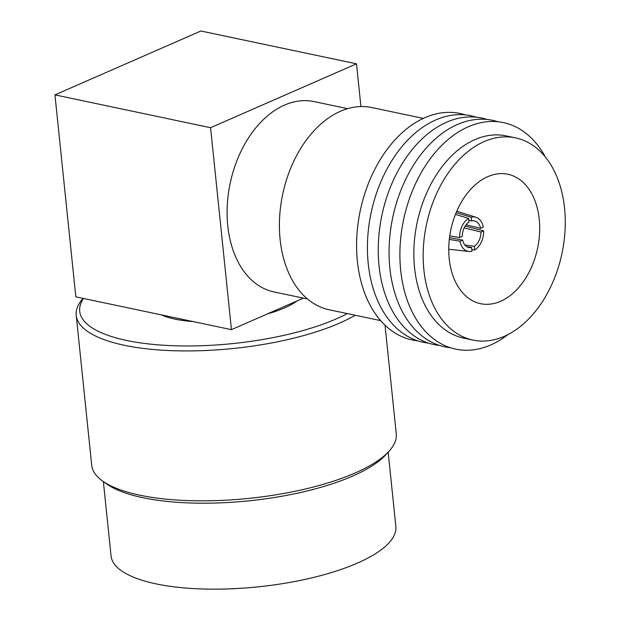 <?xml version="1.0" encoding="UTF-8"?>
<svg xmlns="http://www.w3.org/2000/svg" width="620" height="620" viewBox="0 0 620 620"><rect width="100%" height="100%" fill="white"/><g stroke="black" fill="none" stroke-linecap="round" stroke-linejoin="round"><path stroke-width="0.93" d="M487.785 176.654A66.131 44.338 101.9 0 0 448.896 244.381A66.131 44.338 101.9 0 0 480.578 303.676A66.131 44.338 101.9 0 0 500.658 301.281A66.131 44.338 101.9 0 0 539.555 233.554A66.131 44.338 101.9 0 0 507.865 174.259A66.131 44.338 101.9 0 0 487.785 176.654M484.158 141.608A103.331 69.277 -78.1 0 1 515.546 137.865A103.331 69.277 -78.1 0 1 565.045 230.508A103.331 69.277 -78.1 0 1 504.285 336.327A103.331 69.277 -78.1 0 1 472.905 340.078A103.331 69.277 -78.1 0 1 423.398 247.427A103.331 69.277 -78.1 0 1 484.158 141.608M472.905 340.078L463.582 338.109A103.331 69.277 -78.1 0 1 414.075 245.466A103.331 69.277 -78.1 0 1 474.843 139.647A103.331 69.277 -78.1 0 1 506.222 135.896L515.546 137.865M507.896 334.614A115.754 77.609 -78.1 0 1 490.761 344.929A115.754 77.609 -78.1 0 1 400.69 270.359A115.754 77.609 -78.1 0 1 468.216 126.798A115.754 77.609 -78.1 0 1 545.344 156.992M450.252 347.696A115.754 77.609 -78.1 0 1 389.143 247.117A115.754 77.609 -78.1 0 1 457.397 124.511A115.754 77.609 -78.1 0 1 497.899 121.745M439.425 345.418A115.754 77.609 -78.1 0 1 378.316 244.838A115.754 77.609 -78.1 0 1 446.571 122.233A115.754 77.609 -78.1 0 1 487.08 119.458M428.606 343.131A115.754 77.609 -78.1 0 1 367.497 242.552A115.754 77.609 -78.1 0 1 435.744 119.947A115.754 77.609 -78.1 0 1 476.253 117.18M417.779 340.853A115.754 77.609 -78.1 0 1 356.671 240.266A115.754 77.609 -78.1 0 1 424.917 117.668A115.754 77.609 -78.1 0 1 465.426 114.894M380.641 320.618L329.142 309.76A103.331 69.277 -78.1 0 1 279.635 217.116A103.331 69.277 -78.1 0 1 340.403 111.298A103.331 69.277 -78.1 0 1 371.783 107.547L423.282 118.404M347.634 108.663L314.046 101.579A97.255 65.201 101.9 0 0 284.502 105.106A97.255 65.201 101.9 0 0 227.315 204.708A97.255 65.201 101.9 0 0 273.908 291.904L307.497 298.987M388.174 452.15L395.854 526.473A143.158 45.895 174.1 0 1 357.391 563.107A143.158 45.895 174.1 0 1 203.251 589A143.158 45.895 174.1 0 1 111.05 555.908L103.37 481.577M388.972 451.275L385.671 454.894A149.195 47.833 174.1 0 1 352.679 476.059A149.195 47.833 174.1 0 1 106.384 483.755L102.408 480.887A153.086 49.081 -5.9 0 0 355.121 472.99A153.086 49.081 -5.9 0 0 388.972 451.275A153.086 49.081 -5.9 0 0 396.257 433.822L385.036 325.213M355.245 315.262A153.086 49.081 174.1 0 1 339.628 323.074A153.086 49.081 174.1 0 1 174.809 350.765A153.086 49.081 174.1 0 1 76.221 315.379A153.086 49.081 174.1 0 1 83.088 298.383M83.498 298.468A149.195 47.833 -5.9 0 0 158.1 344.844A149.195 47.833 -5.9 0 0 336.428 318.82A149.195 47.833 -5.9 0 0 347.316 313.588M297.267 300.855A77.802 24.947 174.1 0 1 284.603 307.884A77.802 24.947 174.1 0 1 267.336 313.953M210.575 127.705L356.5 63.814L200.88 31L54.955 94.883L210.575 127.705L231.446 329.662L303.459 298.135M356.5 63.814L360.918 106.555M193.068 321.571A77.802 24.947 174.1 0 1 161.456 314.906M76.221 315.379L91.714 465.295A153.086 49.081 -5.9 0 0 102.408 480.887M54.955 94.883L75.826 296.848L231.446 329.662M465.186 226.075L483.662 230.849A17.507 11.734 -78.1 0 1 474.649 250.015L471.843 249.69M459.97 241.219L462.644 240.056A13.617 9.13 101.9 0 0 469.247 247.597A13.617 9.13 101.9 0 0 471.618 247.481L471.998 251.178A17.507 11.734 -78.1 0 1 468.774 251.457A17.507 11.734 -78.1 0 1 459.97 241.219L449.306 239.413M480.608 228.354A13.617 9.13 101.9 0 0 474.858 220.983A13.617 9.13 101.9 0 0 471.642 220.929L471.254 217.233A17.507 11.734 -78.1 0 1 475.982 217.271A17.507 11.734 -78.1 0 1 483.282 227.184L480.608 228.354L466.093 224.804M468.991 222.084A13.617 9.13 101.9 0 0 462.264 236.391L459.591 237.553A17.507 11.734 -78.1 0 1 468.611 218.387L468.991 222.084M474.649 250.015L474.261 246.318A13.617 9.13 101.9 0 0 480.988 232.019L483.662 230.849M449.756 235.887L459.591 237.553M468.611 218.387L455.436 214.404M456.142 212.66L471.254 217.233M468.79 220.139L471.642 220.929M466.976 246.814L471.618 247.481M462.644 240.056L449.508 237.685M464.179 227.904L480.988 232.019M474.261 246.318L464.868 244.978M468.774 251.457L448.74 249.24M475.982 217.271L456.762 211.211"/></g></svg>
